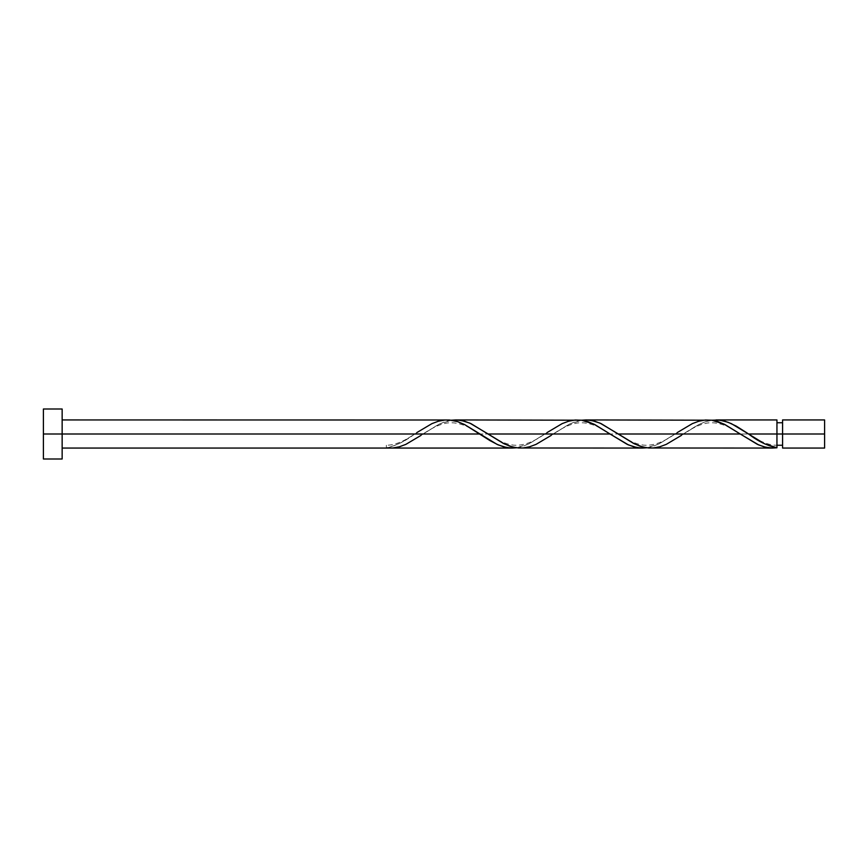 <?xml version="1.0" encoding="UTF-8"?>
<svg xmlns="http://www.w3.org/2000/svg" width="868" height="868" viewBox="0 0 868 868"><rect width="100%" height="100%" fill="white"/><g stroke="black" fill="none" stroke-linecap="round" stroke-linejoin="round"><path stroke-width="0.65" stroke-dasharray="4.34 3.25" d="M782.578 434L824.6 434L824.6 448.062L824.6 419.938L824.6 434L782.578 434L782.578 445.251L782.578 419.938L782.578 445.251L782.578 434L776.947 434L782.578 434L782.578 422.749L782.578 448.062L782.578 434M776.947 445.251L776.947 434L776.947 447.779L776.947 434L683.452 434L776.947 434L776.947 422.749L776.947 445.251C764.014 445.49 750.06 434.879 746.469 432.589M43.4 434L62.149 434L62.149 458.998L62.149 434L414.752 434L402.329 441.931L393.443 446.043L386.347 448.062L386.347 445.251L386.347 447.779C395.819 445.848 405.291 441.259 414.752 434L62.149 434L62.149 448.062L62.149 419.938L62.149 434L43.4 434L43.4 409.002L43.4 434M390.947 448.062L397.826 447.194L404.705 444.883L423.052 434L544.952 434L528.688 443.939L516.471 447.79M650.902 448.062L659.051 446.987L666.157 444.416L697.698 425.081L704.816 421.935L711.934 420.21M520.702 448.062L526.811 447.454L534.948 444.872L553.252 434L675.152 434L658.888 443.939L646.671 447.79M776.947 419.938L776.947 434L776.947 419.938M707.702 419.938L701.594 420.546L693.456 423.128L675.152 434L553.252 434L569.516 424.061L581.734 420.21M577.502 419.938L571.394 420.546L563.256 423.128L544.952 434L423.052 434L439.316 424.061L451.534 420.21M447.302 419.938L441.194 420.546L433.056 423.128L416.835 432.589C412.365 435.443 399.736 445.197 386.347 445.251L386.347 447.779L386.347 445.251M62.149 409.002L62.149 434L62.149 409.002M62.149 434L62.149 419.938L62.149 434M516.547 447.779L523.057 446.239L529.567 443.505L547.035 432.589C542.457 435.421 530.218 445.23 516.178 445.251C503.896 445.468 489.563 434.901 486.069 432.589M646.747 447.779L653.257 446.239L659.767 443.505L677.235 432.589C672.657 435.421 660.418 445.23 646.378 445.251C634.096 445.468 619.763 434.901 616.269 432.589M711.847 420.221L705.337 421.761L698.827 424.495L681.369 435.411C684.863 433.099 699.196 422.532 711.478 422.749C725.518 422.77 737.757 432.579 742.335 435.411M581.647 420.221L575.137 421.761L568.627 424.495L551.169 435.411C554.663 433.099 568.996 422.532 581.278 422.749C595.318 422.77 607.557 432.579 612.135 435.411M451.447 420.221L444.937 421.761L438.427 424.495L420.969 435.411C424.463 433.099 438.796 422.532 451.078 422.749C465.118 422.77 477.357 432.579 481.935 435.411"/><path stroke-width="1.3" d="M824.6 448.062L824.6 419.938L824.6 434L782.578 434L782.578 419.938L782.578 448.062L824.6 448.062L824.6 434L748.552 434L764.524 443.798L776.947 447.779L776.947 419.938L776.947 434L782.578 434L782.578 448.062M43.4 458.998L43.4 409.002L43.4 458.998L62.149 458.998L62.149 434L43.4 434L479.852 434L62.149 434L62.149 409.002L62.149 458.998M420.969 435.411L405.877 444.362L399.367 446.792L392.857 447.975L386.347 448.062L512.402 448.062L506.294 447.454L498.156 444.872L490.029 440.629L464.597 424.56L457.479 421.598L449.342 420.004L62.149 419.938M416.835 432.589L431.917 423.638L438.427 421.208L444.937 420.025L451.447 420.221L457.957 421.761L464.467 424.495L497.017 444.362L503.527 446.792L510.037 447.975L516.547 447.779L512.402 448.062M648.863 447.996L772.802 448.062L765.478 447.194L758.599 444.883L740.252 434L618.352 434L634.616 443.939L642.765 446.987L648.863 447.996M681.369 435.411L666.277 444.362L659.767 446.792L653.257 447.975L646.747 447.779L640.237 446.239L633.727 443.505L601.177 423.638L594.667 421.208L588.157 420.025L581.647 420.221L585.802 419.938L591.911 420.546L600.048 423.128L618.352 434L740.252 434L757.417 444.362L763.927 446.792L770.437 447.975L776.947 447.779L772.357 448.062M518.663 447.996L642.602 448.062L636.494 447.454L628.356 444.872L610.052 434L488.152 434L504.416 443.939L512.565 446.987L518.663 447.996M551.169 435.411L536.077 444.362L529.567 446.792L523.057 447.975L516.547 447.779L510.037 446.239L503.527 443.505L470.977 423.638L464.467 421.208L457.957 420.025L451.447 420.221L455.602 419.938L461.711 420.546L469.848 423.128L488.152 434L610.052 434L627.217 444.362L633.727 446.792L640.237 447.975L646.747 447.779L642.602 448.062M746.513 432.622L748.552 434L776.947 434L776.947 447.779C767.486 445.848 758.014 441.259 748.552 434L731.377 423.638L724.867 421.208L718.357 420.025L711.847 420.221L720.06 420.21L728.209 422.304L736.357 426.188L746.513 432.622M677.235 432.589L692.317 423.638L698.827 421.208L705.337 420.025L711.847 420.221L718.357 421.761L724.867 424.495L740.252 434L723.988 424.061L711.771 420.21L585.802 419.938M547.035 432.589L562.117 423.638L568.627 421.208L575.137 420.025L581.647 420.221L588.157 421.761L594.667 424.495L610.052 434L593.788 424.061L581.571 420.21L455.602 419.938M776.947 445.251L782.578 445.251M386.347 448.062L62.149 448.062M716.002 419.938L776.947 419.938M43.4 409.002L62.149 409.002M776.947 422.749L782.578 422.749M782.578 419.938L824.6 419.938"/></g></svg>
